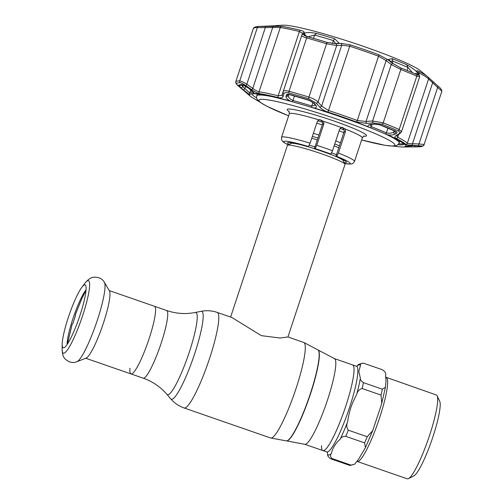 <?xml version="1.0" encoding="UTF-8"?>
<svg xmlns="http://www.w3.org/2000/svg" width="504" height="504" viewBox="0 0 504 504"><rect width="100%" height="100%" fill="white"/><g stroke="black" fill="none" stroke-linecap="round" stroke-linejoin="round"><path stroke-width="0.76" d="M327.361 452.365L326.712 451.899A45.335 7.056 -70.9 0 0 344.906 420.487A45.335 7.056 -70.9 0 0 357.853 371.12A45.335 7.056 -70.9 0 0 356.423 366.238L352.624 364.921A45.335 7.056 109.1 0 1 345.782 406.098A45.335 7.056 109.1 0 1 322.913 450.582A45.335 7.056 -70.9 0 0 341.107 419.171A45.335 7.056 -70.9 0 0 354.054 369.804A45.335 7.056 -70.9 0 0 352.624 364.921L334.41 358.602L317.986 349.934A48.201 7.503 -70.9 0 1 310.388 393.536A48.201 7.503 -70.9 0 1 286.436 440.906L270.585 437.963A50.557 7.875 -70.9 0 0 296.094 388.351A50.557 7.875 -70.9 0 0 303.723 342.43L317.986 349.934M149.071 338.801A35.816 5.575 -70.9 0 0 154.476 306.274A35.816 5.575 109.1 0 1 149.071 338.801A35.816 5.575 109.1 0 1 131.008 373.943A35.816 5.575 -70.9 0 0 149.071 338.801M129.963 368.229A35.816 5.575 -70.9 0 0 131.008 373.943L143.167 378.164A35.816 5.575 -70.9 0 0 161.236 343.016A35.816 5.575 -70.9 0 0 166.641 310.495L109.217 290.575M317.772 120.777A30.334 2.772 18.3 0 1 322.503 122.233M340.118 128.375A30.334 2.772 18.3 0 1 344.119 129.969M343.791 132.64A30.334 2.772 -161.7 0 0 339.116 130.775M322.276 124.885A30.334 2.772 -161.7 0 0 316.726 123.178M231.972 317.545L261.337 335.645L279.972 338.02L287.942 336.956L344.994 164.443A30.334 2.772 -161.7 0 0 344.95 164.165A30.334 2.772 -161.7 0 0 317.999 152.599A30.334 2.772 -161.7 0 0 287.885 145.102A30.334 2.772 -161.7 0 0 287.595 145.19A30.334 2.772 -161.7 0 0 287.393 145.391L230.618 317.073M340.439 142.783A30.334 2.772 -161.7 0 0 335.765 140.912M318.919 135.028A30.334 2.772 -161.7 0 0 313.375 133.314M363.592 363.208C361.217 363.17 360.171 363.964 360.454 365.602L358.791 371.284L360.36 378.094C360.051 379.518 361.084 381.037 363.447 382.649L382.353 389.201L385.44 387.211L386.033 380.734L385.61 375.178C386.19 373.54 385.151 371.731 382.498 369.766L363.214 363.101L358.59 364.386L356.782 366.314M356.536 394.878C351.842 403.244 348.888 412.171 347.678 421.665C346.298 424.853 346.513 427.694 348.327 430.189L367.233 436.748L372.733 430.592L380.476 407.415L381.761 403.276L381.018 395.073L362.111 388.515C359.182 389.371 357.323 391.495 356.536 394.878A47.653 7.421 -70.9 0 0 360.36 378.094M340.143 439.217C335.488 443.388 332.571 448.151 331.38 453.506C330.013 455.162 330.233 456.844 332.06 458.558L350.96 465.116L354.665 464.203L358.709 459.005L365.438 447.621L364.6 442.884L345.694 436.325C342.777 436.401 340.924 437.365 340.143 439.217A47.653 7.421 -70.9 0 0 347.678 421.665M354.665 464.203L350.047 465.488L330.763 458.823C328.394 457.216 327.367 455.698 327.669 454.274L327.361 452.46M357.053 461.406L407.219 478.8A44.365 6.905 -70.9 0 0 408.429 478.63A44.365 6.905 -70.9 0 0 426.252 444.824A44.365 6.905 -70.9 0 0 437.692 399.748A44.365 6.905 -70.9 0 0 437.144 395.848A44.365 6.905 -70.9 0 0 436.3 394.966L385.617 377.137M408.429 478.63L413.834 475.927A39.986 6.224 -70.9 0 0 429.893 445.46A39.986 6.224 -70.9 0 0 440.212 404.832A39.986 6.224 -70.9 0 0 439.715 401.316L437.144 395.848M321.489 445.7A45.335 7.056 -70.9 0 0 322.913 450.582L304.7 444.27A45.335 7.056 -70.9 0 0 327.569 399.779A45.335 7.056 -70.9 0 0 334.41 358.602M68.286 317.539A33.264 5.179 109.1 0 1 81.868 287.267A33.264 5.179 109.1 0 1 85.327 285.05A33.264 5.179 109.1 0 1 80.048 315.107A33.264 5.179 109.1 0 1 63.567 347.798A33.264 5.179 109.1 0 1 62.225 343.917A33.264 5.179 109.1 0 1 68.286 317.539M104.422 282.372L109.456 290.991A35.816 5.575 109.1 0 1 103.459 322.982A35.816 5.575 109.1 0 1 86.19 358.067L76.898 361.721A42.367 6.596 109.1 0 0 97.329 320.21A42.367 6.596 109.1 0 0 104.422 282.372C102.287 278.693 98.778 276.973 93.895 277.219C91.186 277.238 88.15 279.298 84.785 283.406A38.367 5.972 109.1 0 1 82.681 315.523A38.367 5.972 109.1 0 1 68.802 347.804A38.367 5.972 109.1 0 1 62.124 348.749C62.225 354.06 63.328 357.556 65.444 359.251C69.124 362.464 72.941 363.289 76.898 361.721M67.082 344.528A31.601 4.92 109.1 0 1 72.841 318.956A31.601 4.92 109.1 0 1 86.064 289.794M86.014 290.405L81.925 298.374L75.241 314.924L75.474 315.718A33.762 5.254 109.1 0 0 74.605 318.226L73.685 321.01A33.762 5.254 109.1 0 0 72.897 323.511L72.122 324.349L67.423 344.018M332.508 150.759L330.844 154.073L330.101 154.224A31.009 2.835 -161.7 0 0 314.376 148.768L315.113 148.617L316.783 145.303A38.424 3.509 18.3 0 1 332.508 150.759L339.57 129.408L341.17 127.499L341.97 127.21L345.385 129.112L345.473 131.67L338.417 153.021A38.424 3.509 18.3 0 1 354.501 161.469L362.3 137.882A38.424 3.509 -161.7 0 0 345.385 129.112M288.175 144.9L284.231 142.708L282.322 141.07L281.585 139.803L281.534 137.334A38.424 3.509 18.3 0 1 310.105 143.199L308.398 146.525L307.591 146.689A31.009 2.835 -161.7 0 0 287.526 142.852A31.009 2.835 -161.7 0 0 289.113 144.434M314.376 148.768L322.491 124.23C322.906 122.163 322.138 120.752 320.191 119.996L319.057 119.832M344.182 162.647A31.009 2.835 -161.7 0 0 346.406 162.326A31.009 2.835 -161.7 0 0 335.903 156.511L344.018 131.972C344.465 129.881 343.867 128.438 342.21 127.632L341.34 127.443M335.903 156.511L336.704 156.341L338.417 153.021M316.783 145.303L323.845 123.953L323.644 121.42L319.757 119.612L318.875 119.914L317.167 121.848L310.105 143.199M422.591 146.021A1.688 1.676 44.6 0 0 423.744 145.524L421.527 146.588L419.089 146.822A98.324 8.984 -161.7 0 0 421.224 146.62A98.324 8.984 -161.7 0 0 422.591 146.021L411.711 145.303C408.435 145.202 406.47 144.9 405.808 144.383A83.154 7.598 -161.7 0 0 396.257 138.487C394.582 137.554 394.5 136.597 396.012 135.614L399.074 133.68C400.415 132.754 400.037 131.79 397.921 130.794A98.324 8.984 -161.7 0 0 382.108 124.236L373.149 122.926L366.553 123.392L356.41 121.955A83.154 7.598 -161.7 0 0 327.965 112.09C324.393 110.848 321.678 109.21 319.813 107.182L316.197 103.175L308.675 98.765A98.324 8.984 -161.7 0 0 288.981 93.007C286.058 92.263 284.363 92.503 283.909 93.738L283.122 96.459C282.675 97.82 281.081 98.192 278.334 97.587A83.154 7.598 -161.7 0 0 259.447 93.618C257.569 93.253 255.118 92.024 252.082 89.939L246.091 85.793C243.281 83.872 241.322 82.864 240.219 82.763A98.324 8.984 -161.7 0 0 237.699 82.971A98.324 8.984 -161.7 0 0 236.332 83.57C236.231 83.922 237.365 85.1 239.728 87.11L249.663 95.647A83.154 7.598 -161.7 0 0 250.734 96.566L249.518 95.514A1.688 1.651 -45.3 0 0 249.663 95.647M242.361 84.571L248.888 88.433C251.572 90.373 253.329 92.037 254.155 93.416L253.613 93.65A81.944 7.484 -161.7 0 0 251.149 93.813A81.944 7.484 -161.7 0 0 249.934 94.412L249.335 94.412L243.054 89.643L238.581 85.352A95.628 8.738 18.3 0 1 239.91 84.767A95.628 8.738 18.3 0 1 242.361 84.571A1.688 1.619 90 0 0 243.281 84.943L242.739 86.593A1.688 0.731 130.6 0 1 240.881 87.784M289.932 100.932C287.154 99.143 285.837 97.574 285.988 96.226L286.329 95.054C286.644 94.198 287.797 94.028 289.787 94.532A95.628 8.738 18.3 0 1 308.939 100.132L314.049 103.15L315.573 104.876C316.997 106.678 316.6 107.749 314.376 108.077L311.485 107.339A81.944 7.484 -161.7 0 0 292.805 101.884L289.932 100.932A82.48 7.535 18.3 0 0 254.155 93.416M368.26 126.762C367.529 125.414 368.594 124.576 371.448 124.255L374.258 124.034L380.363 124.904A95.628 8.738 18.3 0 1 395.734 131.279C397.177 131.966 397.435 132.628 396.509 133.264L395.205 134.108C393.611 134.952 391.173 135.217 387.885 134.908L385.497 134.032A81.944 7.484 -161.7 0 0 370.503 127.814L368.26 126.762A82.48 7.535 18.3 0 0 314.376 108.077M393.479 146.141L401.644 147.029A81.944 7.484 -161.7 0 0 404.107 146.866A81.944 7.484 -161.7 0 0 404.643 146.721A81.944 7.484 -161.7 0 0 405.329 146.273L413.973 145.694L419.731 146.091A95.628 8.738 18.3 0 1 418.402 146.677A95.628 8.738 18.3 0 1 416.323 146.872A95.628 8.738 18.3 0 1 415.957 146.872L403.364 146.973L408.133 146.903L407.894 145.883M334.751 38.77L339.104 43.224L335.475 43.634L327.31 42.443A98.286 8.978 -161.7 0 0 307.623 36.685L303.95 34.996L304.051 33.667C305.752 32.237 309.935 32.168 316.613 33.466A79.588 7.27 18.3 0 1 334.751 38.77L333.409 40.572A82.58 7.541 -161.7 0 0 314.584 35.072L307.944 36.773M400.718 67.901L393.183 63.643L388.376 59.453L392.074 58.647A79.588 7.27 18.3 0 1 406.634 64.688C411.812 67.505 415.579 70.327 417.948 73.168L418.622 75.039L416.524 74.46A98.286 8.978 -161.7 0 0 400.718 67.901M278.013 25.672L258.88 26.447A98.286 8.978 -161.7 0 0 257.909 26.473L257.821 26.473A98.374 8.984 18.3 0 1 258.791 26.454L281.648 26.353A83.204 7.598 18.3 0 1 300.548 30.322C303.269 31.046 304.485 31.821 304.196 32.647L303.553 34.272C303.339 35.047 304.681 35.853 307.579 36.704A98.374 8.984 18.3 0 1 327.285 42.462L335.853 43.709L340.906 43.375L350.211 44.837A83.204 7.598 18.3 0 1 378.668 54.703L387.677 59.592L392.837 63.473L400.756 67.939A98.374 8.984 18.3 0 1 416.575 74.504C418.723 75.411 419.46 75.317 418.774 74.233L417.148 71.82C416.361 70.623 416.821 70.428 418.541 71.247A83.204 7.598 18.3 0 1 427.417 76.539L420.128 70.529A74.151 6.772 -161.7 0 0 353.241 42.909A74.151 6.772 -161.7 0 0 283.072 25.2L277.408 25.484A79.588 7.27 18.3 0 1 278.548 25.471L278.844 25.534M275.247 25.918L275.619 25.78A79.588 7.27 18.3 0 1 276.154 25.628A79.588 7.27 18.3 0 1 277.408 25.484M428.098 77.144L437.913 86.045A1.688 0.718 -47.9 0 1 437.957 86.083L432.892 81.547A1.688 0.724 -48.4 0 0 432.86 81.516M283.084 91.854L283.387 91.325C284.262 90.518 286.14 90.499 289.019 91.268A99.433 9.085 18.3 0 1 308.933 97.083C312.782 98.324 315.806 99.981 318.011 102.06L321.602 106.06L328.463 110.489A84.263 7.699 18.3 0 1 357.286 120.487L366.011 121.464L372.588 120.992L383.197 122.844A99.433 9.085 18.3 0 1 399.187 129.478L401.493 131.777L419.662 76.835L416.821 76.154A99.433 9.085 -161.7 0 0 400.831 69.52L391.268 64.512L386.127 60.638L378.542 56.209A84.263 7.699 -161.7 0 0 349.726 46.21L341.718 45.234L336.691 45.58L326.567 43.766A99.433 9.085 -161.7 0 0 306.652 37.945C303.786 37.132 302.161 36.383 301.776 35.708L301.764 35.374A1.688 1.638 -157.7 0 1 301.802 35.261L283.059 91.917A1.688 1.556 -164.2 0 1 283.084 91.854L281.963 95.243L278.17 95.792L299.426 31.513A84.263 7.699 -161.7 0 0 280.293 27.493L257.342 27.588A99.433 9.085 -161.7 0 0 254.797 27.789A99.433 9.085 -161.7 0 0 253.411 28.4L253.808 27.752A1.688 1.676 44.6 0 0 253.411 28.4L235.778 81.717A99.433 9.085 18.3 0 1 237.163 81.112A99.433 9.085 18.3 0 1 239.709 80.905C241.019 81.012 243.394 82.12 246.84 84.237L252.819 88.383C255.345 90.31 257.412 91.438 259.031 91.772A84.263 7.699 18.3 0 1 278.17 95.792A1.688 1.09 -76.2 0 0 278.334 97.587M283.122 96.459A1.688 1.562 -164.2 0 1 282.29 94.645L282.29 94.645A1.688 1.562 -164.2 0 1 282.309 94.576M302.425 33.755L302.463 33.264L299.426 31.513A1.688 1.09 103.8 0 1 300.548 30.322M405.329 146.273L405.991 146.078L405.329 146.273A1.688 1.676 -143.8 0 0 405.531 146.179M403.553 143.659A80.218 7.327 18.3 0 1 403.358 143.703A80.218 7.327 18.3 0 1 398.79 143.747M395.734 131.279A1.688 1.197 113.6 0 1 395.155 131.235L379.928 124.916L374.604 124.173A1.688 0.775 -94.6 0 1 374.258 124.034M374.604 124.173L371.801 124.393A1.688 0.781 -94.4 0 1 371.448 124.255M396.509 133.264A1.688 1.468 -122.7 0 1 395.073 131.197M395.205 134.108A1.688 1.468 -122.5 0 1 393.775 131.96L395.086 131.122M241.221 84.571L242.739 86.593L249.745 92.969A82.58 7.541 18.3 0 1 250.973 92.364A82.58 7.541 18.3 0 1 253.172 92.194M245.65 86.222L244.912 88.452A1.688 0.731 130.5 0 1 243.054 89.643M248.888 88.433A1.688 0.353 125 0 0 248.926 88.502L243.375 84.949L240.824 85.22M305.065 35.765L303.78 34.366M304.051 33.667L306.545 36.357M335.651 43.621L333.409 40.572L332.432 43.52M288.691 94.217L288.357 95.395C288.275 97.373 289.806 99.074 292.95 100.498A82.58 7.541 18.3 0 1 311.768 105.998L315.164 105.405M288.628 94.563L288.357 95.395A1.688 1.556 -164.2 0 1 285.988 96.226M288.508 94.569A1.688 1.556 -164.2 0 1 286.329 95.054M314.049 103.15A1.688 1.159 138.6 0 1 313.368 102.854L314.893 104.58A1.688 1.165 138.4 0 0 315.573 104.876M416.569 145.75A1.688 0.819 -88.9 0 0 416.657 145.757L413.885 145.7A1.688 0.825 -88.7 0 0 413.973 145.694M401.839 147.036L401.316 147.067M369.81 124.879L371.246 126.624A82.58 7.541 18.3 0 1 386.36 132.892C389.252 133.566 391.728 133.258 393.775 131.96L394.159 130.801M412.511 72.734L407.994 67.473A82.58 7.541 -161.7 0 0 392.881 61.205C391.495 60.757 390.72 61.104 390.569 62.244M414.754 73.691L417.948 73.168M418.629 74.201L416.676 74.523M405.808 144.383A1.688 1.651 -45.3 0 0 407.345 143.212C407.931 143.64 409.639 143.823 412.48 143.76L418.969 143.942C422.51 144.245 424.236 144.553 424.135 144.875M423.744 145.524L441.769 91.552C441.901 91.148 440.521 89.781 437.648 87.463L428.608 78.933A84.263 7.699 -161.7 0 0 418.925 72.96L417.81 72.576M239.633 87.035A1.688 0.731 -49.6 0 0 239.677 87.079C236.93 85.17 235.62 83.399 235.759 81.761L235.778 81.717A1.688 1.676 44.6 0 0 236.332 83.57M396.598 135.696L397.662 137.233A84.263 7.699 18.3 0 1 407.345 143.212L428.608 78.933A1.688 1.651 -45.3 0 0 428.205 77.244L427.417 76.539M396.012 135.614A1.688 1.474 58.2 0 0 396.95 135.437L400.037 133.497L401.493 131.777M399.074 133.68A1.688 1.468 57.7 0 0 400.037 133.497M373.149 122.926A1.688 0.781 -94.3 0 1 372.588 120.992L391.268 64.512A1.688 0.869 127.2 0 1 392.837 63.473M366.553 123.392A1.688 0.781 -93.9 0 1 366.011 121.464L386.127 60.638A1.688 0.869 126.7 0 1 387.677 59.592M319.813 107.182A1.688 1.165 -42.2 0 0 321.602 106.06L341.718 45.234A1.688 1.247 86.4 0 0 340.906 43.375M316.197 103.175A1.688 1.165 -41.7 0 0 318.011 102.06L336.691 45.58A1.688 1.247 85.8 0 0 335.853 43.709M283.909 93.738A1.688 1.556 -164.2 0 1 283.059 91.917L282.29 94.651M252.082 89.939A1.688 0.353 -55.5 0 1 252.819 88.383L273.143 26.12M246.091 85.793A1.688 0.353 -55.1 0 1 246.84 84.237L265.715 26.321M244.774 91.375A1.688 0.731 -50.1 0 0 244.812 91.407L239.677 87.079A1.688 0.731 -49.6 0 0 239.728 87.11M249.518 95.514L244.812 91.407A1.688 0.731 -50.1 0 0 244.849 91.438M418.207 145.486A1.688 0.825 -88.6 0 0 418.969 143.942L437.648 87.463A1.688 0.718 -47.9 0 0 437.957 86.083C440.584 88.017 441.863 89.825 441.794 91.514M411.711 145.303A1.688 0.825 -88.1 0 0 412.48 143.76L432.596 82.933A1.688 0.724 -48.4 0 0 432.892 81.547L428.205 77.244M417.148 71.82A1.688 1.556 -34.6 0 1 417.564 72.217L417.451 72.078M304.196 32.647A1.688 1.638 -157.5 0 0 302.469 33.636L301.802 35.261A1.688 1.638 -157.7 0 1 303.553 34.272M418.774 74.233A1.688 1.55 -33.6 0 1 419.215 74.661L417.564 72.217M418.95 145.87L416.657 145.757A1.688 0.819 -88.9 0 0 416.739 145.75M415.957 146.872A1.688 1.619 -90 0 1 415.926 146.872L411.27 146.885L411.012 145.713M272.368 26.082L270.56 26.164M272.469 25.969A1.688 1.606 -94 0 1 272.809 25.906L270.434 26.164M304.7 444.27L286.669 440.918A48.132 7.497 -70.9 0 0 310.59 393.618A48.132 7.497 -70.9 0 0 318.175 350.072M270.585 437.963L184.092 407.963A50.557 7.875 -70.9 0 0 209.595 358.35A50.557 7.875 -70.9 0 0 217.224 312.43C211.926 310.622 206.533 310.256 201.052 311.327A46.494 7.239 -70.9 0 1 194.72 353.587A46.494 7.239 -70.9 0 1 170.705 398.815L166.868 394.317A43.489 6.772 -70.9 0 0 189.334 352.012A43.489 6.772 -70.9 0 0 195.256 312.48L201.052 311.327M339.419 145.877A27.418 2.507 -161.7 0 0 334.757 143.961M317.923 138.039A27.418 2.507 -161.7 0 0 312.373 136.338M338.789 147.779A26.63 2.432 -161.7 0 0 334.133 145.845M317.306 139.91A26.63 2.432 -161.7 0 0 311.749 138.216M336.47 154.791A26.63 2.432 -161.7 0 0 331.701 152.813M314.767 146.853A26.63 2.432 -161.7 0 0 309.317 145.196M342.865 159.655L343.098 160.511A27.418 2.507 -161.7 0 0 336.596 156.801M335.903 156.498A27.418 2.507 -161.7 0 0 330.259 154.192M314.414 148.655A27.418 2.507 -161.7 0 0 307.793 146.645M298.696 144.264A27.418 2.507 -161.7 0 0 291.52 143.287A27.418 2.507 -161.7 0 0 291.255 143.369L287.595 145.19M327.669 454.274A47.653 7.421 -70.9 0 0 331.38 453.506M357.204 461.45A44.365 6.905 -70.9 0 0 375.007 430.712A44.365 6.905 -70.9 0 0 387.677 382.397A44.365 6.905 -70.9 0 0 386.278 377.622M330.763 458.823A50.557 7.875 -70.9 0 0 332.06 458.558M349.669 465.381A50.557 7.875 -70.9 0 0 350.96 465.116M345.694 436.325A50.557 7.875 -70.9 0 0 348.327 430.189M364.6 442.884A50.557 7.875 -70.9 0 0 367.233 436.748M381.018 395.073A50.557 7.875 -70.9 0 0 382.353 389.201M362.111 388.515A50.557 7.875 -70.9 0 0 363.447 382.649M360.454 365.602A47.653 7.421 -70.9 0 0 356.794 366.32M385.169 133.906A74.995 6.848 18.3 0 1 399.13 142.991L398.343 144.364L396.308 145.7L393.322 146.147L385.22 145.354L361.614 139.961A71.625 6.546 -161.7 0 0 393.87 143.388A71.625 6.546 -161.7 0 0 339.532 120.015A71.625 6.546 -161.7 0 0 263.995 99.401A71.625 6.546 -161.7 0 0 288.653 115.813M257.355 93.977L256.725 95.899A74.995 6.848 18.3 0 1 273.338 96.925M341.17 127.499A38.424 3.509 -161.7 0 0 332.609 124.412A38.424 3.509 -161.7 0 0 323.644 121.42M289.195 111.554A41.794 3.818 18.3 0 1 334.259 121.105A41.794 3.818 18.3 0 1 363.718 136.2M344.629 163.529A35.053 3.2 -161.7 0 0 336.704 156.341M344.018 131.972L345.473 131.67M330.844 154.073A35.053 3.2 -161.7 0 0 315.113 148.617M322.491 124.23L323.845 123.953M308.398 146.525A35.053 3.2 -161.7 0 0 288.231 144.875M318.875 119.914A38.424 3.509 -161.7 0 0 289.334 113.753L288.943 111.17M419.089 146.822L415.926 146.872A1.688 1.619 -90 0 1 414.389 145.713M387.885 134.908A82.48 7.535 18.3 0 1 405.991 146.078M283.122 91.734L301.738 35.438M398.002 144.717A80.218 7.327 -161.7 0 0 403.024 144.717A80.218 7.327 -161.7 0 0 404.132 144.232M251.969 93.908A80.218 7.327 -161.7 0 0 256.599 97.952M250.759 89.901L249.745 92.969A1.688 1.676 36.2 0 0 249.934 94.412M379.928 124.916A1.688 0.901 -68.4 0 0 380.363 124.904M395.155 131.235L395.527 131.305M253.386 92.465A1.688 1.613 90.9 0 0 253.613 93.65M240.78 85.264A1.688 1.676 -135.4 0 1 238.581 85.352M316.613 33.466L314.584 35.072L313.501 38.348M312.946 102.432L311.768 105.998A1.688 0.397 107 0 0 311.485 107.339M294.43 96.018L292.95 100.498A1.688 0.794 105.5 0 0 292.805 101.884M308.939 100.132A1.688 0.422 106.9 0 0 309.065 100.34L290.065 94.79A1.688 0.775 -74.4 0 1 289.787 94.532M259.377 101.789L251.282 96.988A82.48 7.535 18.3 0 1 249.335 94.412M387.923 128.161L386.36 132.892A1.688 1.216 113.8 0 1 385.497 134.032M371.99 124.381L371.246 126.624A1.688 0.882 111.5 0 1 370.503 127.814M392.074 58.647L392.881 61.205L392.295 62.975M407.011 70.44L407.994 67.473L406.634 64.688M240.219 82.763A1.688 1.619 90 0 1 239.709 80.905L257.342 27.588A1.688 1.619 90 0 1 258.791 26.454M281.648 26.353A1.688 1.474 98.7 0 0 280.293 27.493L259.031 91.772A1.688 1.474 -81.3 0 0 259.447 93.618M307.579 36.704A1.688 0.775 105.6 0 0 306.652 37.945L289.019 91.268A1.688 0.775 -74.4 0 0 288.981 93.007M308.675 98.765A1.688 0.422 -73.1 0 1 308.933 97.083L326.567 43.766A1.688 0.422 106.9 0 1 327.285 42.462M350.211 44.837L327.965 112.09M356.41 121.955A1.688 0.561 -69.8 0 0 357.286 120.487L378.542 56.209A1.688 0.561 110.2 0 0 378.668 54.703M400.756 67.939A1.688 0.901 111.6 0 1 400.831 69.52L383.197 122.844A1.688 0.901 -68.4 0 1 382.108 124.236M397.921 130.794A1.688 1.197 -66.4 0 0 399.187 129.478L416.821 76.154A1.688 1.197 113.6 0 0 416.575 74.504M396.257 138.487A1.688 1.43 -63.2 0 0 397.662 137.233L398.601 134.404M418.541 71.247A1.688 1.43 -63.2 0 1 418.925 72.96L418.641 73.805M418.874 145.883A1.688 1.676 44.6 0 0 419.731 146.091M303.723 342.43L287.942 336.956M232.016 317.558L217.224 312.43M195.256 312.48C185.655 314.37 176.117 313.702 166.641 310.495M166.868 394.317C160.499 386.896 152.599 381.509 143.167 378.164M184.092 407.963C178.807 406.098 174.346 403.049 170.705 398.815M343.098 160.511L344.95 164.165M291.955 142.821L291.255 143.369M372.733 430.592L365.438 447.621M385.44 387.211L381.761 403.276M326.712 451.899L322.913 450.582M357.223 366.276L356.423 366.238M81.868 287.267L84.785 283.406M85.743 358.243L131.008 373.943M62.225 343.917L62.124 348.749M256.725 95.899L256.53 97.461L257.153 99.401L259.579 101.947L266.559 106.123L288.647 115.832M364.153 136.042C364.02 135.721 363.403 136.338 362.3 137.882M344.66 163.579L351.313 164.071L352.995 163.416L354.501 161.469M281.534 137.334L289.334 113.753M399.76 141.076L399.13 142.991M257.821 26.473L256.026 26.687L253.808 27.752M251.994 93.561L251.685 94.002L252.057 93.889C252.756 93.662 256.032 93.36 267.756 95.716C284.659 99.275 306.067 105.336 331.972 113.91C354.079 121.313 372.399 128.243 386.927 134.688C394.298 138.002 399.426 140.666 402.299 142.689L404.309 144.478M253.669 92.068L253.657 92.862L248.926 88.502M290.065 94.79L288.357 94.601L288.704 94.179M309.065 100.34L313.368 102.854M315.328 105.059L314.893 104.58M413.885 145.7L405.644 146.154L404.643 146.721M369.848 124.74L371.801 124.393M235.759 81.761L253.392 28.432M396.623 135.626L396.95 135.437M419.662 76.835L419.215 74.661M251.282 96.988L250.734 96.566M411.27 146.885L408.133 146.903M272.809 25.906L273.596 26.019"/></g></svg>

